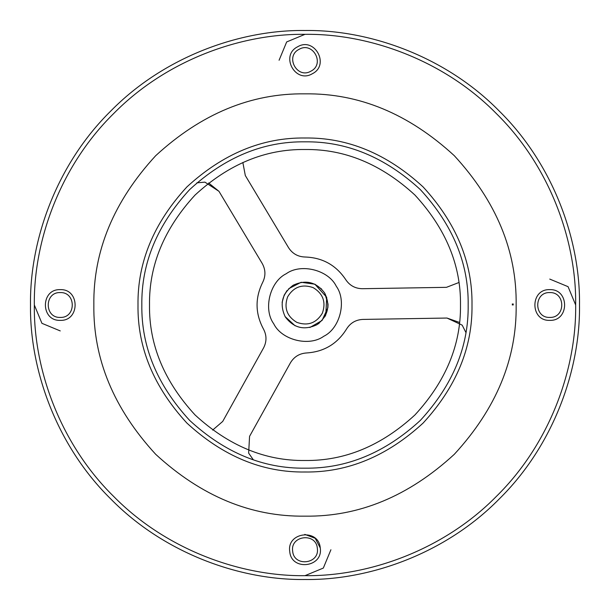 <?xml version="1.0" encoding="UTF-8"?>
<svg xmlns="http://www.w3.org/2000/svg" width="610" height="610" viewBox="0 0 610 610"><rect width="100%" height="100%" fill="white"/><g stroke="black" fill="none" stroke-linecap="round" stroke-linejoin="round"><path stroke-width="0.91" d="M513.216 305L513.208 303.925M512.308 303.933L512.316 305M549.747 279.083L568.07 286.677L575.665 305M279.083 60.253L286.677 41.93L305 34.335M60.253 330.917L41.93 323.323L34.335 305M330.917 549.747L323.323 568.07L305 575.665C241.529 576.534 166.515 550.22 113.612 496.387C59.78 443.485 33.466 368.47 34.335 305C33.466 241.529 59.78 166.515 113.612 113.612C166.515 59.78 241.529 33.466 305 34.335C368.47 33.466 443.485 59.78 496.387 113.612C550.22 166.515 576.534 241.529 575.665 305C576.534 368.47 550.22 443.485 496.387 496.387C443.485 550.22 368.47 576.534 305 575.665M305 579.5C369.37 580.384 445.445 553.697 499.102 499.102C553.697 445.445 580.384 369.37 579.5 305C580.384 240.63 553.697 164.555 499.102 110.898C445.445 56.303 369.37 29.616 305 30.5C240.63 29.616 164.555 56.303 110.898 110.898C56.303 164.555 29.616 240.63 30.5 305C29.616 369.37 56.303 445.445 110.898 499.102C164.555 553.697 240.63 580.384 305 579.5M304.794 534.39L315.21 538.272L320.25 547.933C318.748 528.168 286.578 531.996 289.75 551.562C291.252 571.326 323.422 567.498 320.25 547.933M297.649 46.772C279.86 55.51 295.37 83.959 312.35 73.734C330.14 65.003 314.63 36.554 297.649 46.772M299.06 49.357C312.785 41.099 325.321 64.088 310.94 71.149C297.215 79.414 284.679 56.417 299.06 49.357M292.67 551.211C290.108 535.397 316.11 532.309 317.33 548.283C319.892 564.097 293.89 567.186 292.67 551.211M60.253 320.357C80.055 321.203 80.055 288.797 60.253 289.643C40.451 288.797 40.451 321.203 60.253 320.357M60.253 317.413C44.248 318.092 44.248 291.908 60.253 292.587C76.258 291.908 76.258 318.092 60.253 317.413M549.747 320.357C569.549 321.203 569.549 288.797 549.747 289.643C529.945 288.797 529.945 321.203 549.747 320.357M549.747 317.413C533.742 318.092 533.742 291.908 549.747 292.587C565.752 291.908 565.752 318.092 549.747 317.413M305 93.848C358.893 93.124 408.662 113.734 454.305 155.695C496.265 201.338 516.876 251.106 516.151 305C516.876 358.893 496.265 408.662 454.305 454.305C408.662 496.265 358.893 516.876 305 516.151C251.106 516.876 201.338 496.265 155.695 454.305C113.734 408.662 93.124 358.893 93.848 305C93.124 251.106 113.734 201.338 155.695 155.695C201.338 113.734 251.106 93.124 305 93.848M305 472.003C347.624 472.575 386.984 456.272 423.088 423.088C456.272 386.984 472.575 347.624 472.003 305C472.575 262.376 456.272 223.016 423.088 186.912C386.984 153.728 347.624 137.425 305 137.997C262.376 137.425 223.016 153.728 186.912 186.912C153.728 223.016 137.425 262.376 137.997 305C137.425 347.624 153.728 386.984 186.912 423.088C223.016 456.272 262.376 472.575 305 472.003M305 468.167C263.36 468.724 224.899 452.795 189.626 420.374C157.205 385.101 141.276 346.64 141.833 305C141.276 263.36 157.205 224.899 189.626 189.626C224.899 157.205 263.36 141.276 305 141.833C346.64 141.276 385.101 157.205 420.374 189.626C452.795 224.899 468.724 263.36 468.167 305C468.724 346.64 452.795 385.101 420.374 420.374C385.101 452.795 346.64 468.724 305 468.167M305 460.489C265.319 461.023 228.666 445.841 195.055 414.945C164.159 381.334 148.977 344.68 149.511 305C148.977 265.319 164.159 228.666 195.055 195.055C228.666 164.159 265.319 148.977 305 149.511C344.68 148.977 381.334 164.159 414.945 195.055C445.841 228.666 461.023 265.319 460.489 305C461.023 344.68 445.841 381.334 414.945 414.945C381.334 445.841 344.68 461.023 305 460.489M253.295 459.757L248.644 453.108L249.566 436.348L290.429 362.82C294.096 356.728 299.479 353.442 306.578 352.961C324.002 351.817 337.33 343.834 346.556 329.003C337.33 343.834 324.002 351.817 306.578 352.961M465.849 332.374L462.182 325.138L446.97 318.046L362.858 319.419C355.76 319.777 350.323 322.972 346.556 329.003M196.832 182.847L204.914 182.138L218.967 191.319L262.208 263.467C265.655 269.696 265.808 276.002 262.674 282.384C254.957 298.046 255.209 313.578 263.436 328.981C255.209 313.578 254.957 298.046 262.674 282.384M212.646 430.088L222.719 421.426L263.581 347.898C266.822 341.569 266.776 335.264 263.436 328.981M218.967 191.319L208.62 182.992M446.467 287.333L458.857 282.537L446.467 287.333L362.363 288.705C355.249 288.576 349.713 285.564 345.748 279.654C336.041 265.137 322.469 257.588 305.015 257.008C322.469 257.588 336.041 265.137 345.748 279.654M245.311 175.527L242.849 162.474L245.311 175.527L288.553 247.683C292.419 253.653 297.901 256.764 305.015 257.008M446.97 318.046L459.505 322.438M288.728 288.69L301.134 282.293L314.859 284.184L321.699 289.132M324.756 293.158C330.643 305.831 328.005 316.361 316.842 324.756C304.169 330.643 293.639 328.005 285.244 316.842C279.357 304.169 281.995 293.639 293.158 285.244C305.831 279.357 316.361 281.995 324.756 293.158L328.02 304.1M328.035 304.611L327.883 307.638L322.065 320.471L309.857 327.517M336.285 286.25C346.96 300.89 340.067 328.409 323.75 336.285C309.11 346.96 281.591 340.067 273.715 323.75C263.04 309.11 269.933 281.591 286.25 273.715C300.89 263.04 328.409 269.933 336.285 286.25M317.879 324.101L319.32 323.041M285.068 316.544L295.141 325.816M296.788 322.347C286.845 316.293 283.802 307.768 287.653 296.788C293.707 286.845 302.232 283.802 313.212 287.653C323.155 293.707 326.197 302.232 322.347 313.212C316.293 323.155 307.768 326.197 296.788 322.347M282.117 302.362L284.184 295.141L287.142 290.444M314.859 284.184L326.693 297.253L325.816 314.859L324.695 316.941"/></g></svg>
